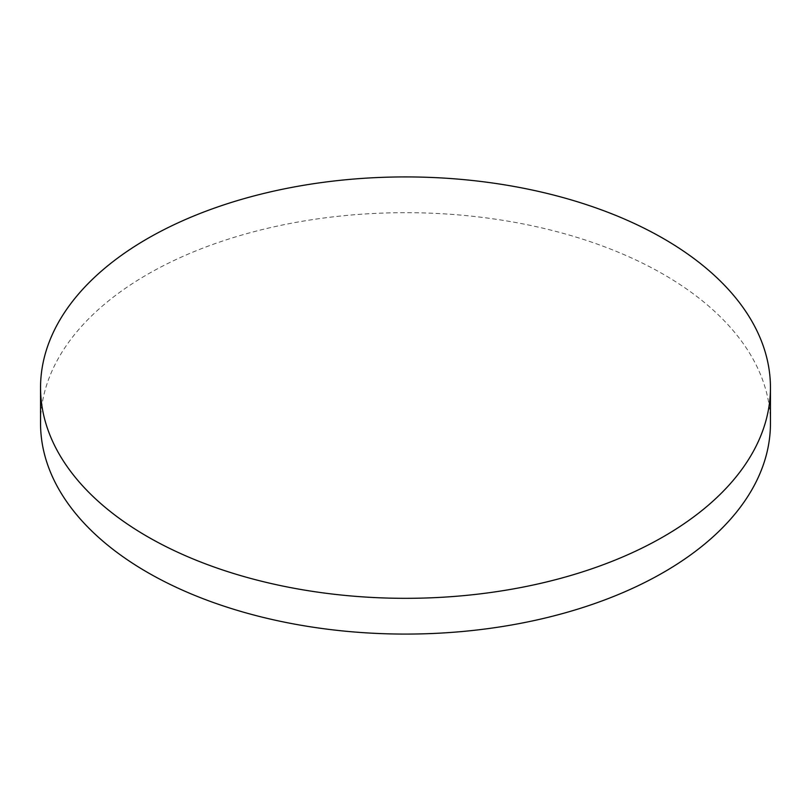 <?xml version="1.0" encoding="UTF-8"?>
<svg xmlns="http://www.w3.org/2000/svg" width="811" height="811" viewBox="0 0 811 811"><rect width="100%" height="100%" fill="white"/><g stroke="black" fill="none" stroke-linecap="round" stroke-linejoin="round"><path stroke-width="0.61" stroke-dasharray="4.05 3.04" d="M770.45 423.383A364.95 210.698 0 0 0 663.56 274.392A364.95 210.698 0 0 0 265.836 228.712A364.95 210.698 0 0 0 40.55 423.383"/><path stroke-width="1.22" d="M147.44 536.608A364.95 210.698 0 0 0 545.164 582.288A364.95 210.698 0 0 0 770.45 387.617A364.95 210.698 0 0 0 663.56 238.637A364.95 210.698 0 0 0 265.836 192.957A364.95 210.698 0 0 0 40.55 387.617A364.95 210.698 0 0 0 147.44 536.608M40.55 387.617L40.55 423.383A364.95 210.698 0 0 0 147.44 572.363A364.95 210.698 0 0 0 545.164 618.043A364.95 210.698 0 0 0 770.45 423.383L770.45 387.617"/></g></svg>
